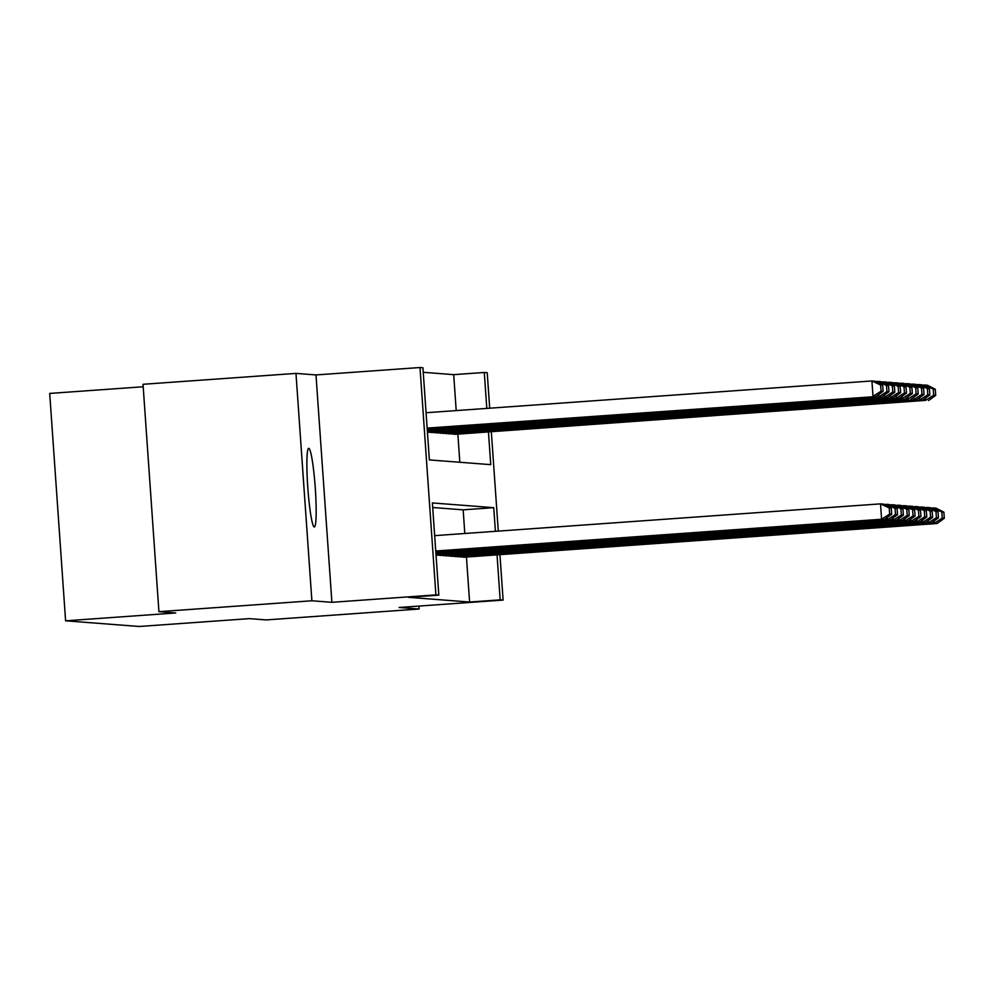 <?xml version="1.0" encoding="UTF-8"?>
<svg xmlns="http://www.w3.org/2000/svg" width="994" height="994" viewBox="0 0 994 994"><rect width="100%" height="100%" fill="white"/><g stroke="black" fill="none" stroke-linecap="round" stroke-linejoin="round"><path stroke-width="1.49" d="M308.774 448.331A39.425 3.715 85.9 0 0 308.724 448.331A39.425 3.715 85.9 0 0 307.805 487.656A39.425 3.715 85.9 0 0 314.278 526.994A39.425 3.715 85.9 0 0 314.328 526.994A39.425 3.715 85.9 0 0 315.247 487.681A39.425 3.715 85.9 0 0 308.774 448.331M456.209 410.584L453.699 374.651L484.289 372.464L487.209 372.688L489.694 408.199M143.198 386.765L49.7 393.425L65.604 620.815L139.235 626.481L249.357 618.628L266.156 619.921L419.108 609.024L418.909 606.079M65.604 620.815L175.727 612.963L158.928 611.67L143.024 384.293L295.976 373.396L311.88 600.774L331.897 602.314L435.906 594.897L420.002 367.519L422.922 367.743L429.371 459.924L490.738 464.645L488.452 431.955M331.897 602.314L315.993 374.937L295.976 373.396M315.993 374.937L420.002 367.519M453.699 374.651L423.245 372.303M158.928 611.67L311.88 600.774M460.321 556.615L463.85 557.236M454.469 556.168L457.998 556.777M448.629 555.721L452.158 556.329M442.79 555.261L446.318 555.882M436.938 554.814L440.479 555.435M459.824 462.272L457.861 434.142M428.352 431.905L431.881 432.527M434.192 432.353L437.72 432.974M440.031 432.812L443.56 433.421M445.884 433.26L449.412 433.869M451.723 433.707L455.252 434.316M495.397 531.318L493.745 507.673L432.378 502.939L438.826 595.133L408.236 597.307L469.59 602.029L466.447 557.05M464.807 533.492L463.154 509.847L432.701 507.499M499.932 554.664L503.113 600.078L399.103 607.483L419.108 609.024M503.113 600.078L500.181 599.854L497.037 554.863M469.59 602.029L500.181 599.854M438.826 595.133L435.906 594.897M491.334 431.756L498.28 531.107M486.799 408.41L484.289 372.464M463.154 509.847L493.745 507.673M435.745 550.999L881.591 519.241L880.522 503.871L434.664 535.642M435.77 551.434L884.511 519.464L881.591 519.241L889.667 514.097L891.705 514.246L891.283 508.108L889.232 507.946L889.667 514.097M889.232 507.946L880.522 503.871L883.442 504.095L891.283 508.108M891.705 514.246L884.511 519.464M427.147 428.091L875.925 396.556L427.184 428.526M881.069 391.189L872.993 396.32L871.924 380.963L874.844 381.187L882.684 385.2L880.634 385.038L881.069 391.189L883.107 391.338L882.684 385.2M426.078 412.734L871.924 380.963L880.634 385.038M875.925 396.556L883.107 391.338M435.807 551.869L887.431 519.688L887.282 517.452M886.449 505.635L886.362 504.318L884.188 504.48M435.832 552.291L890.363 519.912L887.431 519.688L895.507 514.544L897.545 514.706L897.122 508.555L895.072 508.394L895.507 514.544M895.072 508.394L886.362 504.318L889.282 504.542L897.122 508.555M897.545 514.706L890.363 519.912M435.869 552.726L893.283 520.135L893.121 517.911M892.301 506.083L892.202 504.766L890.028 504.927M435.894 553.161L896.203 520.359L893.283 520.135L901.347 514.991L903.397 515.153L902.962 509.003L900.924 508.853L901.347 514.991M900.924 508.853L892.202 504.766L895.122 505.002L902.962 509.003M903.397 515.153L896.203 520.359M435.919 553.583L899.123 520.583L898.961 518.359M898.141 506.542L898.054 505.225L895.867 505.374M435.956 554.018L902.043 520.806L899.123 520.583L907.187 515.439L909.237 515.6L908.814 509.45L906.764 509.301L907.187 515.439M906.764 509.301L898.054 505.225L900.974 505.449L908.814 509.45M909.237 515.6L902.043 520.806M435.981 554.453L904.962 521.03L904.813 518.806M903.981 506.99L903.894 505.673L901.72 505.822M436.018 554.888L907.882 521.254L904.962 521.03L913.039 515.898L915.076 516.048L914.654 509.91L912.604 509.748L913.039 515.898M912.604 509.748L903.894 505.673L906.814 505.896L914.654 509.91M915.076 516.048L907.882 521.254M427.209 428.961L881.765 397.004L427.234 429.383M886.909 391.636L888.959 391.798L888.524 385.647L886.486 385.486L886.909 391.636L878.845 396.78L878.684 394.543M877.864 382.727L877.764 381.41L880.684 381.634L888.524 385.647M875.59 381.572L877.764 381.41L886.486 385.486M881.765 397.004L888.959 391.798M427.271 429.818L887.605 397.451L427.296 430.253M892.749 392.083L894.799 392.245L894.364 386.094L892.326 385.933L892.749 392.083L884.685 397.227L884.523 395.003M883.703 383.175L883.616 381.858L886.536 382.094L894.364 386.094M881.429 382.019L883.616 381.858L892.326 385.933M887.605 397.451L894.799 392.245M427.333 430.675L893.444 397.898L427.358 431.11M898.601 392.531L900.639 392.692L900.216 386.542L898.166 386.393L898.601 392.531L890.525 397.675L890.375 395.45M889.543 383.634L889.456 382.317L892.376 382.541L900.216 386.542M887.282 382.466L889.456 382.317L898.166 386.393M893.444 397.898L900.639 392.692M427.395 431.545L899.297 398.346L427.42 431.968M904.441 392.978L906.491 393.139L906.056 387.001L904.018 386.84L904.441 392.978L896.377 398.122L896.215 395.898M895.395 384.082L895.296 382.765L898.216 382.988L906.056 387.001M893.121 382.914L895.296 382.765L904.018 386.84M899.297 398.346L906.491 393.139M437.261 555.224L910.815 521.49L910.653 519.253M909.833 507.437L909.734 506.12L907.559 506.281M440.18 555.447L913.734 521.713L910.815 521.49L918.878 516.346L920.929 516.495L920.494 510.357L918.456 510.195L918.878 516.346M918.456 510.195L909.734 506.12L912.654 506.344L920.494 510.357M920.929 516.495L913.734 521.713M428.662 432.315L902.217 398.582L431.595 432.539M910.28 393.438L912.33 393.587L911.896 387.449L909.858 387.287L910.28 393.438L902.217 398.582L902.055 396.345M901.235 384.529L901.136 383.212L904.068 383.435L911.896 387.449M898.961 383.373L901.136 383.212L909.858 387.287M905.136 398.805L912.33 393.587M443.1 555.671L916.654 521.937L916.493 519.7M915.673 507.884L915.586 506.567L913.399 506.729M446.033 555.907L919.574 522.161L916.654 521.937L924.718 516.793L926.768 516.955L926.333 510.804L924.296 510.643L924.718 516.793M924.296 510.643L915.586 506.567L918.506 506.791L926.333 510.804M926.768 516.955L919.574 522.161M434.515 432.763L908.056 399.029L437.435 432.986M916.133 393.885L918.17 394.046L917.748 387.896L915.698 387.735L916.133 393.885L908.056 399.029L907.907 396.792M907.075 384.976L906.988 383.659L909.908 383.883L917.748 387.896M904.801 383.821L906.988 383.659L915.698 387.735M910.976 399.253L918.17 394.046M448.953 556.131L922.494 522.384L922.345 520.16M921.513 508.332L921.426 507.015L919.239 507.176M451.872 556.354L925.414 522.608L922.494 522.384L930.57 517.24L932.608 517.402L932.186 511.251L930.135 511.102L930.57 517.24M930.135 511.102L921.426 507.015L924.345 507.251L932.186 511.251M932.608 517.402L925.414 522.608M440.354 433.222L916.828 399.7L443.274 433.446M921.972 394.332L924.022 394.494L923.588 388.343L921.537 388.182L921.972 394.332L913.908 399.476L913.747 397.252M912.927 385.423L912.827 384.106L915.747 384.343L923.588 388.343M910.653 384.268L912.827 384.106L921.537 388.182M916.828 399.7L924.022 394.494M454.792 556.578L928.346 522.832L928.185 520.607M927.365 508.791L927.265 507.474L925.091 507.623M457.712 556.802L931.266 523.055L928.346 522.832L936.41 517.688L938.46 517.849L938.025 511.699L935.975 511.55L936.41 517.688M935.975 511.55L927.265 507.474L930.185 507.698L938.025 511.699M938.46 517.849L931.266 523.055M446.194 433.67L922.668 400.147L449.114 433.893M927.812 394.78L929.862 394.941L929.427 388.791L927.39 388.642L927.812 394.78L919.748 399.923L919.587 397.699M918.767 385.883L918.667 384.566L921.6 384.79L929.427 388.791M916.493 384.715L918.667 384.566L927.39 388.642M922.668 400.147L929.862 394.941M460.632 557.025L934.186 523.279L934.025 521.055M933.204 509.239L933.105 507.922L930.931 508.071M463.564 557.249L937.106 523.515L934.186 523.279L942.25 518.147L944.3 518.296L943.865 512.159L941.827 511.997L942.25 518.147M941.827 511.997L933.105 507.922L936.037 508.145L943.865 512.159M944.3 518.296L937.106 523.515M452.046 434.117L925.588 400.371L454.966 434.341M933.664 395.239L935.702 395.388L935.279 389.25L933.229 389.089L933.664 395.239L925.588 400.371L925.439 398.147M924.606 386.331L924.519 385.013L927.439 385.237L935.279 389.25M922.333 385.163L924.519 385.013L933.229 389.089M928.508 400.594L935.702 395.388"/></g></svg>
